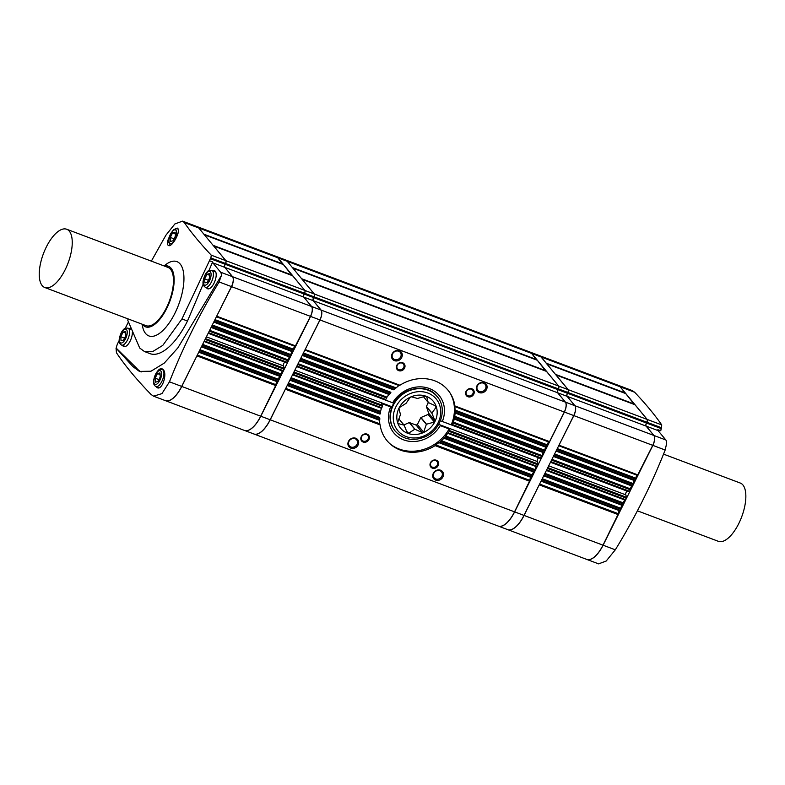<?xml version="1.0" encoding="UTF-8"?>
<svg xmlns="http://www.w3.org/2000/svg" width="785" height="785" viewBox="0 0 785 785"><rect width="100%" height="100%" fill="white"/><g stroke="black" fill="none" stroke-linecap="round" stroke-linejoin="round"><path stroke-width="1.18" d="M483.511 383.178A4.739 4.17 140.4 0 0 478.016 384.895A4.739 4.17 140.4 0 0 477.79 390.351A4.739 4.17 140.4 0 0 484.109 390.547A4.739 4.17 140.4 0 0 485.101 384.307A4.739 4.17 140.4 0 0 483.511 383.178M399.379 350.758A5.662 4.985 140.4 0 0 391.519 356.616A5.662 4.985 140.4 0 0 399.83 359.746A5.662 4.985 140.4 0 0 399.379 350.758M398.701 351.229A4.739 4.17 140.4 0 0 393.197 352.936A4.739 4.17 140.4 0 0 392.981 358.392A4.739 4.17 140.4 0 0 399.29 358.588A4.739 4.17 140.4 0 0 400.281 352.347A4.739 4.17 140.4 0 0 398.701 351.229M285.769 388.398L379.783 423.831L380.117 424.911A39.584 34.844 140.4 0 0 390.155 443.947A39.584 34.844 140.4 0 0 435.106 445.625L435.744 444.918L529.914 480.4L514.538 511.84A24.904 10.548 -69.4 0 1 498.22 526.048L253.918 433.997A24.904 10.548 -69.4 0 0 270.236 419.789L285.632 388.663M379.783 423.831L379.557 420.309L287.212 385.513L379.557 420.309L379.773 419.739A39.584 34.844 140.4 0 1 379.812 418.444L379.626 417.424L288.429 383.06M291.098 377.713L380.529 411.409L380.588 412.39A39.584 34.844 140.4 0 0 380.352 413.607L379.999 414.127L289.871 380.166L379.999 414.127M380.529 411.409L381.392 408.298L292.54 374.818L381.392 408.298L381.844 407.827A39.584 34.844 140.4 0 1 382.423 406.247L381.755 403.568L390.626 406.915A29.379 25.866 140.4 0 0 403.667 439.875A29.379 25.866 140.4 0 0 440.267 425.617L449.138 428.953A39.819 35.06 140.4 0 1 389.576 443.407M435.744 444.918L438.854 442.652L531.357 477.506L438.854 442.652L439.678 442.318A39.584 34.844 140.4 0 0 440.748 441.405L444.438 437.755A39.584 34.844 140.4 0 0 445.301 436.774L447.685 433.281L536.695 466.82L447.676 433.281L448.274 432.849A39.584 34.844 140.4 0 0 449.197 431.407L449.138 428.953M287.261 385.406L288.301 383.315M529.914 480.4A1.698 0.716 -69.4 0 1 530.238 478.487A1.698 0.716 -69.4 0 1 531.347 477.506L532.583 475.053A1.698 0.716 -69.4 0 1 532.897 473.139A1.698 0.716 -69.4 0 1 534.006 472.158M289.92 380.068L290.97 377.977M534.026 472.158L443.751 438.148L534.026 472.158L535.242 469.705A1.698 0.716 -69.4 0 1 535.566 467.791A1.698 0.716 -69.4 0 1 536.675 466.81L538.117 463.974L537.362 461.541L438.687 424.361M292.589 374.72L293.835 372.227M298.104 363.661L386.956 397.132L386.74 398.005A39.584 34.844 140.4 0 0 385.808 399.447L383.816 399.428L393.834 403.235C402.548 387.034 427.168 383.168 436.735 396.052A27.171 23.923 140.4 0 0 427.658 389.625M543.701 452.759L454.103 419.004L543.701 452.759L544.918 450.305A1.698 0.716 -69.4 0 1 545.241 448.392A1.698 0.716 -69.4 0 1 546.35 447.411L455.015 412.998L546.36 447.411L547.587 444.958A1.698 0.716 -69.4 0 1 547.901 443.044A1.698 0.716 -69.4 0 1 549.009 442.063L549.549 441.621L454.888 405.953L454.858 406.591L549.029 442.073L454.858 406.591L454.888 405.953A39.584 34.844 140.4 0 0 450.619 393.884A39.584 34.844 140.4 0 0 399.908 385.229L398.888 385.504L304.874 350.071L398.888 385.504L395.326 388.546A39.584 34.844 140.4 0 0 394.266 389.458L393.413 389.782L302.215 355.419L393.413 389.782L394.266 389.458L302.578 354.908L303.304 353.23M549.549 441.621L564.307 412.017A7.978 3.385 -69.4 0 0 565.377 402.116L557.615 392.755A2.492 1.06 -69.4 0 1 557.949 389.664L558.341 388.869A2.267 0.962 -69.4 0 0 558.645 386.063L546.458 371.384M304.923 349.973L320.005 319.956A7.978 3.385 -69.4 0 0 321.075 310.065L313.313 300.704L557.615 392.755M484.188 382.717A5.662 4.985 140.4 0 0 476.338 388.575A5.662 4.985 140.4 0 0 484.639 391.705A5.662 4.985 140.4 0 0 484.188 382.717M471.883 388.81A4.524 3.984 140.4 0 0 465.593 393.501A4.524 3.984 140.4 0 0 472.246 396.003A4.524 3.984 140.4 0 0 471.883 388.81M402.676 362.739A4.524 3.984 140.4 0 0 396.386 367.419A4.524 3.984 140.4 0 0 403.039 369.931A4.524 3.984 140.4 0 0 402.676 362.739M142.448 324.313A32.391 13.728 -69.4 0 0 144.391 326.246A32.391 13.728 -69.4 0 0 167.755 306.297A32.391 13.728 -69.4 0 0 171.091 268.195A32.391 13.728 -69.4 0 0 167.136 265.889A32.391 13.728 -69.4 0 0 164.399 266.056M66.715 229.249L167.951 267.391A31.135 13.188 110.6 0 1 170.541 269.304A31.135 13.188 110.6 0 1 167.931 304.59A31.135 13.188 110.6 0 1 146 325.657L44.765 287.506A31.135 13.188 -69.4 0 0 66.696 266.449A31.135 13.188 -69.4 0 0 69.316 231.153A31.135 13.188 -69.4 0 0 66.715 229.249A31.135 13.188 -69.4 0 0 43.401 253.732A31.135 13.188 -69.4 0 0 44.765 287.506M142.154 324.205A39.701 16.819 -69.4 0 0 175.251 312.558A39.701 16.819 -69.4 0 0 180.207 264.045A39.701 16.819 -69.4 0 0 164.114 265.948M127.631 319.966L139.71 348.04L144.469 351.543L152.977 351.395L162.78 345.39L181.963 318.945L210.4 258.707L225.089 264.241A2.492 1.06 -69.4 0 0 224.755 267.332L232.517 276.703A7.978 3.385 -69.4 0 1 231.447 286.594L181.678 386.416A24.904 10.548 -69.4 0 1 165.36 400.625L153.556 396.18L151.073 394.492C136.472 379.44 124.933 365.525 116.455 352.759L116.033 348.089L132.999 366.673L139.445 371.423L150.995 371.226L164.291 363.082L177.871 347.883L221.115 276.035L219.143 281.962C199.527 314.069 182.964 347.353 169.462 381.814L161.926 393.628L153.556 396.18M151.348 261.13L165.9 235.215L174.878 223.951L182.552 221.135L184.289 222.538C191.275 232.654 200.263 243.536 211.263 255.174L210.88 257.951A785.157 691.242 140.4 0 0 210.4 258.707M170.571 233.812L167.774 240.573C167.166 243.379 167.431 245.048 168.549 245.568C172.043 247.461 180.766 231.771 177.901 228.602L177.253 228.072L173.603 229.789M159.08 387.751L155.93 386.563A9.057 3.837 -69.4 0 0 162.309 380.44A9.057 3.837 -69.4 0 0 163.074 370.167A9.057 3.837 -69.4 0 0 162.318 369.617C159.875 369.5 158.531 369.853 158.295 370.677C156.097 372.365 154.527 375.74 153.566 380.784C153.222 383.522 154.007 385.455 155.93 386.563L157.353 387.78C162.358 390.214 167.647 373.297 163.074 369.49L162.093 368.832C160.405 368.293 158.747 369.313 157.118 371.894M132.361 332.271A9.685 4.102 110.6 0 1 129.437 342.378A9.685 4.102 110.6 0 1 123.834 346.597A9.685 4.102 110.6 0 1 122.676 345.498M129.064 328.552A9.685 4.102 110.6 0 1 130.653 328.483A9.685 4.102 110.6 0 1 130.85 328.572M221.115 276.035L221.311 276.114A7.978 3.385 -69.4 0 0 220.605 272.209L212.853 262.847A2.492 1.06 -69.4 0 1 212.617 261.915L208.918 270.619M203.158 284.15L187.487 321.026L181.963 318.945M144.538 351.572L150.043 353.642A57.168 24.227 -69.4 0 0 187.487 321.026M128.367 322.036L125.227 328.346M119.183 340.474L117.917 343.016A7.978 3.385 -69.4 0 0 116.249 348.167L136.394 367.949A77.548 32.852 -69.4 0 0 141.192 371.953M212.902 270.747A9.685 4.102 110.6 0 1 214.501 270.678A9.685 4.102 110.6 0 1 215.286 271.267A9.685 4.102 110.6 0 1 214.482 282.217A9.685 4.102 110.6 0 1 207.672 288.792A9.685 4.102 110.6 0 1 206.524 287.693M212.617 261.915L209.703 260.816M136.394 367.949L132.999 366.673M618.03 385.219A24.904 10.548 110.6 0 1 618.08 385.239L632.19 390.557L634.604 392.215C645.653 403.863 654.7 414.765 661.726 424.911L661.51 427.746A785.157 691.242 -39.6 0 1 661.206 428.571L660.764 430.769L657.85 429.68A2.492 1.06 110.6 0 0 658.085 430.612L665.837 439.973A7.978 3.385 110.6 0 1 666.543 443.868L665.17 450.021C651.619 484.414 635.006 517.678 615.312 549.814L606.197 561.03L598.592 563.865L586.778 559.42A24.904 10.548 110.6 0 1 586.729 559.401M313.313 300.704A2.492 1.06 -69.4 0 1 313.647 297.613L314.039 296.818A2.267 0.962 -69.4 0 0 314.343 294.012L302.127 279.342M392.686 402.764A29.379 25.866 140.4 0 1 429.287 388.506A29.379 25.866 140.4 0 1 442.328 421.466L451.198 424.813L452.592 424.616A39.584 34.844 140.4 0 0 453.161 423.036L454.427 418.474A39.584 34.844 140.4 0 0 454.662 417.257L455.202 412.419A39.584 34.844 140.4 0 0 455.231 411.114L455.084 410.104L547.587 444.958M300.773 358.313L390.891 392.274L390.567 393.108A39.584 34.844 140.4 0 0 389.713 394.09L388.977 394.462L299.546 360.766L388.977 394.462L386.956 397.132M299.595 360.658L300.635 358.578M440.414 420.78L539.138 457.979L540.836 458.509L542.258 455.653A1.698 0.716 -69.4 0 1 542.572 453.74A1.698 0.716 -69.4 0 1 543.681 452.759M296.73 366.409L297.976 363.916M296.632 366.605L393.834 403.235M538.853 457.871A2.041 0.863 -69.4 0 0 537.519 459.392A2.041 0.863 -69.4 0 0 537.362 461.541M294.856 370.167L392.058 406.787L393.579 403.215M395.375 431.308C403.539 439.865 413.607 441.621 425.588 436.568C441.16 429.67 447.597 408.259 437.235 396.661A27.171 23.923 140.4 0 0 428.149 390.224A27.171 23.923 140.4 0 0 396.631 400.056A27.171 23.923 140.4 0 0 395.375 431.308L394.884 430.71C389.566 423.841 388.624 415.864 392.068 406.777L392.068 406.237M392.058 406.787L390.626 406.915M403.892 424.911L409.26 422.585A16.583 14.601 140.4 0 0 409.456 422.585L416.128 425.097A20.94 18.438 140.4 0 0 417.365 424.557L420.799 417.669L426.334 424.361L423.664 432.162A20.94 18.438 -39.6 0 1 422.428 432.702L414.99 429.267A16.583 14.601 -39.6 0 1 414.794 429.267L408.406 433.281A20.94 18.438 -39.6 0 1 407.248 432.849L404.197 425.274A16.583 14.601 -39.6 0 1 404.069 425.146L398.152 423.557A20.94 18.438 -39.6 0 1 397.76 422.399L400.428 414.598A16.583 14.601 -39.6 0 1 400.448 414.401L398.908 408.671A20.94 18.438 -39.6 0 1 399.506 407.484L405.894 403.47A16.583 14.601 -39.6 0 1 406.041 403.333L410.241 397.357A20.94 18.438 -39.6 0 1 411.477 396.827L417.394 398.427A16.583 14.601 -39.6 0 1 417.591 398.417L425.499 396.239A20.94 18.438 -39.6 0 1 426.078 396.454A20.94 18.438 -39.6 0 1 426.657 396.68L428.188 402.411A16.583 14.601 -39.6 0 1 428.316 402.538L435.753 405.973A20.94 18.438 -39.6 0 1 436.146 407.121L431.956 413.096A16.583 14.601 -39.6 0 1 431.936 413.283L434.988 420.848A20.94 18.438 -39.6 0 1 434.399 422.045L426.481 424.214A16.583 14.601 -39.6 0 1 426.334 424.361M417.365 424.557L423.664 432.162M416.128 425.097L422.428 432.702M409.456 422.585L414.99 429.267M409.26 422.585L414.794 429.267M406.453 430.936L408.406 433.281M404.069 425.146L398.888 418.896L404.197 425.274M423.498 396.739L428.188 402.411M434.831 405.531L436.146 407.121M420.799 417.669A16.583 14.601 140.4 0 0 420.956 417.532L428.1 414.441A20.94 18.438 140.4 0 0 428.698 413.253L426.402 406.601A16.583 14.601 140.4 0 0 426.422 406.414L428.345 402.548M426.422 406.414L431.956 413.096M426.402 406.601L431.936 413.283M428.698 413.253L434.988 420.848M428.1 414.441L434.399 422.045M420.956 417.532L426.481 424.214M435.724 460.599A3.758 3.317 140.4 0 0 431.181 466.29A3.758 3.317 140.4 0 0 436.98 461.492A3.758 3.317 140.4 0 0 435.724 460.599M436.283 460.206A4.524 3.984 140.4 0 0 430.003 464.897A4.524 3.984 140.4 0 0 436.646 467.399A4.524 3.984 140.4 0 0 436.283 460.206M402.106 363.121A3.758 3.317 140.4 0 0 397.573 368.813A3.758 3.317 140.4 0 0 403.362 364.014A3.758 3.317 140.4 0 0 402.106 363.121M471.314 389.203A3.758 3.317 140.4 0 0 466.781 394.894A3.758 3.317 140.4 0 0 472.57 390.096A3.758 3.317 140.4 0 0 471.314 389.203M366.507 434.517A3.758 3.317 140.4 0 0 361.973 440.208A3.758 3.317 140.4 0 0 367.772 435.41A3.758 3.317 140.4 0 0 366.507 434.517M367.076 434.125A4.524 3.984 140.4 0 0 360.796 438.815A4.524 3.984 140.4 0 0 367.439 441.317A4.524 3.984 140.4 0 0 367.076 434.125M439.885 470.676A4.739 4.17 140.4 0 0 434.39 472.393A4.739 4.17 140.4 0 0 434.174 477.839A4.739 4.17 140.4 0 0 440.483 478.036A4.739 4.17 140.4 0 0 441.474 471.795A4.739 4.17 140.4 0 0 439.885 470.676M440.571 470.205A5.662 4.985 140.4 0 0 432.712 476.063A5.662 4.985 140.4 0 0 441.023 479.193A5.662 4.985 140.4 0 0 440.571 470.205M355.752 438.246A5.662 4.985 140.4 0 0 347.902 444.104A5.662 4.985 140.4 0 0 356.204 447.234A5.662 4.985 140.4 0 0 355.752 438.246M355.075 438.717A4.739 4.17 140.4 0 0 349.58 440.434A4.739 4.17 140.4 0 0 349.354 445.89A4.739 4.17 140.4 0 0 355.674 446.076A4.739 4.17 140.4 0 0 356.665 439.835A4.739 4.17 140.4 0 0 355.075 438.717M454.858 406.591L455.084 410.104M451.198 424.813A39.819 35.06 140.4 0 0 450.197 393.207M426.216 396.297A21.166 18.634 140.4 0 0 396.837 418.209A21.166 18.634 140.4 0 0 427.913 429.925A21.166 18.634 140.4 0 0 426.216 396.297M204.875 282.894L207.417 282.257L209.723 277.625L209.487 273.631L206.955 274.269L204.64 278.901L204.875 282.894M208.388 280.314L204.64 278.901M209.585 275.27L206.955 274.269M155.371 382.177L157.913 381.539L160.228 376.908L159.993 372.914L157.451 373.552L155.145 378.184L155.371 382.177M158.884 379.597L155.145 378.184M160.091 374.553L157.451 373.552M170.531 241.417L173.073 240.779L175.379 236.148L175.153 232.154L172.612 232.802L170.306 237.423L170.531 241.417M174.044 238.836L170.306 237.423M175.241 233.793L172.612 232.802M121.037 340.7L123.579 340.062L125.885 335.43L125.649 331.437L123.108 332.084L120.802 336.706L121.037 340.7M124.54 338.119L120.802 336.706M125.747 333.075L123.108 332.084M225.089 264.241L225.481 263.456A2.267 0.962 -69.4 0 0 225.786 260.649L198.742 227.974A24.904 10.548 -69.4 0 0 196.662 226.453L182.552 221.135M165.409 400.644A24.904 10.548 -69.4 0 0 165.458 400.664A24.904 10.548 -69.4 0 0 181.767 386.455L197.172 355.33M198.801 352.072L199.841 349.992M201.46 346.735L202.501 344.644M204.129 341.387L205.376 338.894M208.27 333.075L209.517 330.583M211.136 327.335L212.176 325.245M213.805 321.987L214.845 319.897M216.464 316.64L231.546 286.633A7.978 3.385 -69.4 0 0 232.605 276.732L224.853 267.371L303.775 297.103A2.492 1.06 -69.4 0 1 304.109 294.022L304.501 293.227A2.267 0.962 -69.4 0 0 304.806 290.421L292.619 275.741M292.648 275.741L213.726 246.009L225.884 260.679A2.267 0.962 -69.4 0 1 225.58 263.485L225.187 264.28A2.492 1.06 -69.4 0 0 224.853 267.371M213.255 245.519L204.424 234.843M204.012 234.352L198.831 228.013A24.904 10.548 -69.4 0 0 196.76 226.482A24.904 10.548 -69.4 0 0 196.711 226.472M658.085 430.612L646.173 426.118L653.934 435.489A7.978 3.385 110.6 0 1 652.865 445.38L603.096 545.212A24.904 10.548 110.6 0 1 586.778 559.42M618.08 385.239A24.904 10.548 110.6 0 1 620.16 386.769L647.203 419.435A2.267 0.962 110.6 0 1 646.899 422.242L646.506 423.036A2.492 1.06 110.6 0 0 646.173 426.118M637.42 510.819L718.373 541.326A31.135 13.188 -69.4 0 0 740.304 520.259A31.135 13.188 -69.4 0 0 742.924 484.973A31.135 13.188 -69.4 0 0 740.324 483.06L663.521 454.123M507.709 529.62A24.904 10.548 -69.4 0 0 507.758 529.639L586.68 559.381A24.904 10.548 110.6 0 0 602.998 545.173L618.374 513.733L539.609 484.051M539.059 355.468L617.981 385.2A24.904 10.548 110.6 0 1 620.062 386.73L625.213 392.951L546.291 363.219L541.14 356.989A24.904 10.548 -69.4 0 0 539.059 355.468A24.904 10.548 -69.4 0 0 539.01 355.448M634.398 404.51L625.704 393.56L546.723 363.828M555.976 374.985L634.977 404.736L647.105 419.396A2.267 0.962 110.6 0 1 646.811 422.202L646.408 422.997L567.486 393.256L567.889 392.471A2.267 0.962 -69.4 0 0 568.183 389.664L556.045 375.004L634.918 404.717M632.16 486.092L553.386 456.409L632.16 486.092L633.377 483.638A1.698 0.716 -69.4 0 1 633.701 481.725A1.698 0.716 -69.4 0 1 634.81 480.744L556.055 451.071L634.83 480.744L636.046 478.291A1.698 0.716 -69.4 0 1 636.36 476.377A1.698 0.716 -69.4 0 1 637.479 475.396L558.714 445.723L637.489 475.406L652.767 445.35A7.978 3.385 110.6 0 0 653.836 435.449L646.084 426.088A2.492 1.06 110.6 0 1 646.408 422.997M632.141 486.092A1.698 0.716 -69.4 0 0 631.032 487.073A1.698 0.716 -69.4 0 0 630.718 488.986L551.943 459.303M550.471 462.257L627.598 491.312L629.305 491.842L630.718 488.986M627.313 491.204A2.041 0.863 -69.4 0 0 625.979 492.725A2.041 0.863 -69.4 0 0 625.822 494.874L548.705 465.809M622.485 505.491L543.711 475.808L622.485 505.491L623.712 503.038A1.698 0.716 -69.4 0 1 624.026 501.124A1.698 0.716 -69.4 0 1 625.135 500.143L546.38 470.47L625.154 500.153L626.577 497.307L625.822 494.874M622.476 505.491A1.698 0.716 -69.4 0 0 621.357 506.472A1.698 0.716 -69.4 0 0 621.043 508.386L542.268 478.703M618.374 513.733A1.698 0.716 -69.4 0 1 618.698 511.82A1.698 0.716 -69.4 0 1 619.807 510.829L541.051 481.156L619.826 510.839L621.043 508.386M507.758 529.639A24.904 10.548 -69.4 0 0 524.076 515.431L539.481 484.316M541.101 481.058L542.141 478.968M543.769 475.71L544.81 473.62M546.429 470.362L547.675 467.87M550.57 462.061L551.816 459.568M553.435 456.311L554.485 454.221M556.104 450.963L557.144 448.873M558.773 445.615L573.845 415.608A7.978 3.385 -69.4 0 0 574.914 405.717L567.153 396.346A2.492 1.06 -69.4 0 1 567.486 393.256M555.564 374.494L546.782 363.818M498.269 526.068A24.904 10.548 -69.4 0 0 498.318 526.087A24.904 10.548 -69.4 0 0 514.636 511.879L564.405 412.046A7.978 3.385 -69.4 0 0 565.465 402.155L557.713 392.794A2.492 1.06 -69.4 0 1 558.047 389.703L567.388 393.226L567.79 392.431A2.267 0.962 -69.4 0 0 568.095 389.625L541.042 356.959A24.904 10.548 -69.4 0 0 538.961 355.428L529.62 351.906A24.904 10.548 -69.4 0 0 529.571 351.886M567.388 393.226A2.492 1.06 -69.4 0 0 567.064 396.307L574.816 405.678A7.978 3.385 -69.4 0 1 573.747 415.569L523.978 515.402A24.904 10.548 -69.4 0 1 507.659 529.61L498.318 526.087M558.047 389.703L558.439 388.909A2.267 0.962 -69.4 0 0 558.743 386.102L531.7 353.436A24.904 10.548 -69.4 0 0 529.62 351.906M282.855 264.368L277.762 257.755A24.904 10.548 -69.4 0 0 275.682 256.224L196.76 226.482M283.424 264.594L204.473 234.843L283.424 264.594L292.099 275.535M295.189 346.421L216.415 316.738L295.189 346.421L310.467 316.365A7.978 3.385 -69.4 0 0 311.527 306.474L303.775 297.103M295.17 346.421A1.698 0.716 -69.4 0 0 294.061 347.402A1.698 0.716 -69.4 0 0 293.747 349.315L292.52 351.768A1.698 0.716 -69.4 0 0 291.392 352.75A1.698 0.716 -69.4 0 0 291.078 354.663L289.861 357.116A1.698 0.716 -69.4 0 0 288.733 358.097A1.698 0.716 -69.4 0 0 288.409 360.001L286.996 362.866L285.298 362.336L208.172 333.272M285.004 362.228A2.041 0.863 -69.4 0 0 283.679 363.74A2.041 0.863 -69.4 0 0 283.522 365.888L284.278 368.322L282.845 371.168A1.698 0.716 -69.4 0 0 281.727 372.149A1.698 0.716 -69.4 0 0 281.403 374.062L280.186 376.515L201.411 346.833L280.186 376.515M280.166 376.506A1.698 0.716 -69.4 0 0 279.058 377.497A1.698 0.716 -69.4 0 0 278.744 379.41L277.517 381.863A1.698 0.716 -69.4 0 0 276.389 382.835A1.698 0.716 -69.4 0 0 276.075 384.748L260.698 416.197A24.904 10.548 -69.4 0 1 244.38 430.406L165.458 400.664M206.396 336.834L283.522 365.888M244.429 430.415A24.904 10.548 -69.4 0 0 244.478 430.435A24.904 10.548 -69.4 0 0 260.787 416.227L310.566 316.404A7.978 3.385 -69.4 0 0 311.625 306.513L303.873 297.142A2.492 1.06 -69.4 0 1 304.207 294.051L313.549 297.574L313.951 296.789A2.267 0.962 -69.4 0 0 314.245 293.983L287.202 261.307A24.904 10.548 -69.4 0 0 285.122 259.786L275.78 256.263A24.904 10.548 -69.4 0 0 275.731 256.244M313.549 297.574A2.492 1.06 -69.4 0 0 313.215 300.665L320.977 310.036A7.978 3.385 -69.4 0 1 319.907 319.927L270.138 419.749A24.904 10.548 -69.4 0 1 253.82 433.958L244.478 430.435M304.207 294.051L304.6 293.266A2.267 0.962 -69.4 0 0 304.904 290.46L277.851 257.784A24.904 10.548 -69.4 0 0 275.78 256.263M536.695 360.021L531.602 353.397A24.904 10.548 -69.4 0 0 529.522 351.866L285.22 259.815A24.904 10.548 -69.4 0 0 285.171 259.796M545.938 371.187L537.244 360.227L292.884 268.176M301.725 278.852L292.962 268.185L537.264 360.246M292.471 267.685L287.3 261.346A24.904 10.548 -69.4 0 0 285.22 259.815M435.106 445.625L529.767 481.293M285.465 389.242L380.117 424.911M287.575 385.003L379.773 419.739M288.124 383.894L379.812 418.444M440.748 441.405L532.426 475.955M441.229 440.63L532.583 475.053M290.244 379.655L380.352 413.607M290.793 378.556L380.588 412.39M445.301 436.774L535.095 470.608M445.664 435.95L535.242 469.705M292.903 374.308L381.844 407.827M293.659 372.806L382.423 406.247M449.197 431.407L537.961 464.857M449.452 430.563L538.117 463.974M320.005 319.956L564.307 412.017M305.247 349.56L399.908 385.229M314.039 296.818L558.341 388.869M313.647 297.613L557.949 389.664M314.343 294.012L558.645 386.063M321.075 310.065L565.377 402.116M303.432 352.965L395.777 387.761M455.231 411.114L547.43 445.86M303.128 353.809L395.326 388.546M454.662 417.257L544.77 451.208M454.643 416.286L544.918 450.305M300.469 359.147L390.567 393.108M299.919 360.256L389.713 394.09M453.161 423.036L542.101 456.546M453.249 422.114L542.258 455.653M297.8 364.495L386.74 398.005M297.044 366.006L385.808 399.447M296.681 366.516L385.209 399.869M452.17 425.107L540.836 458.509M293.963 371.972L382.481 405.335M427.845 393.03A24.904 21.931 140.4 0 0 393.285 418.807A24.904 21.931 140.4 0 0 429.846 432.584A24.904 21.931 140.4 0 0 427.845 393.03M210.39 271.826A7.359 3.12 -69.4 0 0 203.649 279.156A7.359 3.12 -69.4 0 0 207.505 283.807A7.359 3.12 -69.4 0 0 210.39 271.826M212.568 270.884A9.057 3.837 -69.4 0 0 211.813 270.334C209.379 270.217 208.035 270.57 207.789 271.394C205.601 273.082 204.031 276.457 203.07 281.501C202.716 284.239 203.511 286.172 205.435 287.281A9.057 3.837 -69.4 0 0 211.813 281.158A9.057 3.837 -69.4 0 0 212.568 270.884M176.046 230.348A7.359 3.12 -69.4 0 0 169.315 237.678A7.359 3.12 -69.4 0 0 173.161 242.329A7.359 3.12 -69.4 0 0 176.046 230.348M178.244 229.426A9.057 3.837 -69.4 0 0 178.234 229.406A9.057 3.837 -69.4 0 0 177.479 228.857L175.506 228.778L173.456 229.917L170.728 233.508L168.726 240.024L168.765 242.349L170.237 245.312M160.896 371.109A7.359 3.12 -69.4 0 0 154.154 378.439A7.359 3.12 -69.4 0 0 158.011 383.09A7.359 3.12 -69.4 0 0 160.896 371.109M126.552 329.631A7.359 3.12 -69.4 0 0 119.811 336.961A7.359 3.12 -69.4 0 0 123.667 341.612A7.359 3.12 -69.4 0 0 126.552 329.631M128.73 328.689A9.057 3.837 -69.4 0 0 127.975 328.14C125.531 328.022 124.197 328.375 123.951 329.2C121.763 330.887 120.183 334.263 119.232 339.306C118.878 342.044 119.663 343.977 121.587 345.086A9.057 3.837 -69.4 0 0 127.965 338.963A9.057 3.837 -69.4 0 0 128.73 328.689M169.462 381.814L181.678 386.416M219.143 281.962L231.447 286.594M220.605 272.209L232.517 276.703M212.853 262.847L224.755 267.332M210.88 257.951L225.481 263.456M211.263 255.174L225.786 260.649M184.289 222.538L198.742 227.974M615.312 549.814L603.096 545.212M665.17 450.021L652.865 445.38M665.837 439.973L653.934 435.489M661.51 427.746L646.899 422.242M661.206 428.571L646.506 423.036M661.726 424.911L647.203 419.435M634.604 392.215L620.16 386.769M620.062 386.73L541.14 356.989M625.174 393.305L546.635 363.71M625.723 393.579L546.802 363.838M634.417 404.471L555.878 374.877M634.457 404.118L555.535 374.386M647.105 419.396L568.183 389.664M646.811 422.202L567.889 392.471M646.084 426.088L567.153 396.346M653.836 435.449L574.914 405.717M652.767 445.35L573.845 415.608M638.009 474.954L559.087 445.213M636.046 478.291L557.271 448.608M635.899 479.193L556.967 449.452M635.34 480.292L556.418 450.561M633.377 483.638L554.612 453.956M633.23 484.541L554.308 454.8M632.681 485.64L553.759 455.899M630.561 489.879L551.639 460.147M629.305 491.842L550.52 462.159M629.815 491.39L550.893 461.649M626.577 497.307L547.802 467.624M626.42 498.19L547.498 468.449M625.674 499.692L546.753 469.96M623.712 503.038L544.937 473.355M623.555 503.941L544.633 474.199M623.005 505.04L544.083 475.308M620.896 509.279L541.964 479.547M620.336 510.387L541.414 480.646M618.227 514.626L539.305 484.894M602.998 545.173L524.076 515.431M531.7 353.436L541.042 356.959M558.743 386.102L568.095 389.625M558.439 388.909L567.79 392.431M557.713 392.794L567.064 396.307M565.465 402.155L574.816 405.678M564.405 412.046L573.747 415.569M514.636 511.879L523.978 515.402M203.992 234.234L282.914 263.976M204.335 234.735L282.875 264.329M213.235 245.401L292.157 275.142M213.579 245.901L292.118 275.496M213.746 246.019L292.668 275.761M216.788 316.237L295.709 345.969M214.972 319.632L293.747 349.315M214.668 320.476L293.59 350.208M214.119 321.575L293.04 351.317M213.746 322.085L292.52 351.768L213.746 322.085M212.303 324.98L291.078 354.663M211.999 325.824L290.931 355.556M211.45 326.923L290.372 356.665M211.087 327.433L289.851 357.116L211.087 327.433M209.644 330.328L288.409 360.001M209.34 331.162L288.262 360.904M208.584 332.673L287.506 362.415M208.221 333.183L286.996 362.866M205.493 338.639L284.278 368.322M205.199 339.473L284.121 369.205M204.443 340.984L283.365 370.716M204.08 341.485L282.845 371.168L204.08 341.485M202.638 344.379L281.403 374.062M202.334 345.223L281.256 374.955M201.784 346.322L280.706 376.064M199.969 349.727L278.744 379.41M199.665 350.571L278.587 380.303M199.115 351.67L278.037 381.412M198.742 352.18L277.517 381.863L198.742 352.18M197.31 355.075L276.075 384.748M196.996 355.909L275.927 385.651M277.851 257.784L287.202 261.307M304.904 290.46L314.245 293.983M304.6 293.266L313.951 296.789M303.873 297.142L313.215 300.665M311.625 306.513L320.977 310.036M310.566 316.404L319.907 319.927M260.787 416.227L270.138 419.749M287.3 261.346L531.602 353.397M292.452 267.567L536.754 359.618M292.795 268.068L536.714 359.972M301.695 278.734L545.997 370.785M302.039 279.234L545.958 371.138M302.205 279.352L546.507 371.403L302.186 279.342M198.831 228.013L277.762 257.755M225.884 260.679L304.806 290.421M225.58 263.485L304.501 293.227M225.187 264.28L304.109 294.022M232.605 276.732L311.527 306.474M231.546 286.633L310.467 316.365M181.767 386.455L260.698 416.197M270.236 419.789L514.538 511.84M455.202 412.419L546.88 446.959M454.427 418.474L544.221 452.307M452.592 424.616L541.356 458.057M439.678 442.318L531.877 477.054M444.438 437.755L534.546 471.707M448.274 432.849L537.205 466.368M437.235 396.661L436.735 396.052M205.435 287.281L209.232 288.713M211.813 270.334L215.62 271.767M177.479 228.857L178.146 229.112M162.318 369.617L163.545 370.078M121.587 345.086L125.394 346.519M127.975 328.14L131.154 329.337"/></g></svg>
